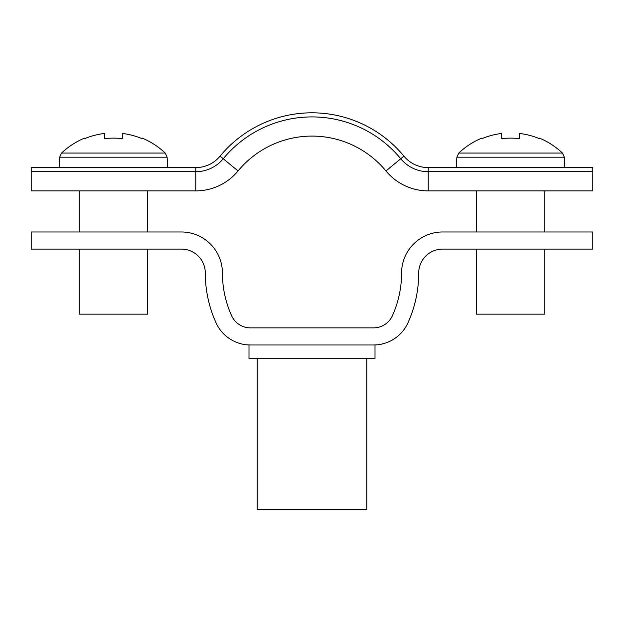 <?xml version="1.0" encoding="UTF-8"?>
<svg xmlns="http://www.w3.org/2000/svg" width="624" height="624" viewBox="0 0 624 624"><rect width="100%" height="100%" fill="white"/><g stroke="black" fill="none" stroke-linecap="round" stroke-linejoin="round"><path stroke-width="0.94" d="M250.364 344.978A37.666 37.666 0 0 1 216.044 322.842A120.721 120.721 0 0 1 205.304 273.07A23.969 23.969 0 0 0 181.334 249.093L31.2 249.093L31.2 231.972L181.334 231.972A41.09 41.09 0 0 1 222.425 273.07A103.6 103.6 0 0 0 231.644 315.783A20.545 20.545 0 0 0 250.364 327.857L373.636 327.857A20.545 20.545 0 0 0 392.356 315.783A103.6 103.6 0 0 0 401.575 273.07A41.09 41.09 0 0 1 442.666 231.972L592.8 231.972L592.8 249.093L442.666 249.093A23.969 23.969 0 0 0 418.696 273.07A120.721 120.721 0 0 1 407.956 322.842A37.666 37.666 0 0 1 373.636 344.978L248.992 344.978L248.992 358.675L375.008 358.675L375.008 344.978L373.636 344.978M366.787 358.675L366.787 509.348L257.213 509.348L257.213 358.675M428.228 167.599A31.504 31.504 0 0 1 403.923 156.14A119.168 119.168 0 0 0 220.077 156.14A31.504 31.504 0 0 1 195.772 167.599L31.2 167.599L31.2 190.882L195.772 190.882A54.787 54.787 0 0 0 238.04 170.96A95.885 95.885 0 0 1 385.96 170.96A54.787 54.787 0 0 0 428.228 190.882L592.8 190.882L592.8 171.701L428.228 171.701L428.228 190.882A54.787 54.787 0 0 1 385.96 170.96L400.756 158.753A35.615 35.615 0 0 0 428.228 171.701L428.228 167.599L592.8 167.599L592.8 171.701M220.077 156.14L223.244 158.753A35.615 35.615 0 0 1 195.772 171.701L31.2 171.701M195.772 167.599L195.772 190.882A54.787 54.787 0 0 0 238.04 170.96L223.244 158.753A115.058 115.058 0 0 1 400.756 158.753L403.923 156.14M165.212 153.052L167.131 157.201L59.639 157.201L61.558 153.052L165.212 153.052A75.34 75.34 0 0 0 142.233 138.138L141.999 138.606L142.233 138.138M79.139 249.093L79.139 314.161L147.631 314.161L147.631 249.093M61.558 153.052A75.34 75.34 0 0 1 84.536 138.138L84.77 138.606A74.81 74.81 0 0 1 104.481 133.45L104.481 138.606A75.153 67.259 180 0 1 122.288 138.606L122.288 133.45A74.81 74.81 0 0 1 141.999 138.606M122.288 138.606A75.153 67.259 180 0 0 104.481 138.606M84.77 138.606L84.536 138.138M562.442 153.052L564.361 157.201L456.869 157.201L458.788 153.052L562.442 153.052A75.34 75.34 0 0 0 539.464 138.138L539.23 138.606L539.464 138.138M476.369 249.093L476.369 314.161L544.861 314.161L544.861 249.093M458.788 153.052A75.34 75.34 0 0 1 481.767 138.138L482.001 138.606A74.81 74.81 0 0 1 501.712 133.45L501.712 138.606A75.153 67.259 180 0 1 519.519 138.606L519.519 133.45A74.81 74.81 0 0 1 539.23 138.606M519.519 138.606A75.153 67.259 180 0 0 501.712 138.606M482.001 138.606L481.767 138.138M167.131 157.201L167.677 167.599M147.631 231.972L147.631 190.882M79.139 231.972L79.139 190.882M59.639 157.201L59.101 167.599M564.361 157.201L564.899 167.599M544.861 231.972L544.861 190.882M476.369 231.972L476.369 190.882M456.869 157.201L456.323 167.599"/></g></svg>

